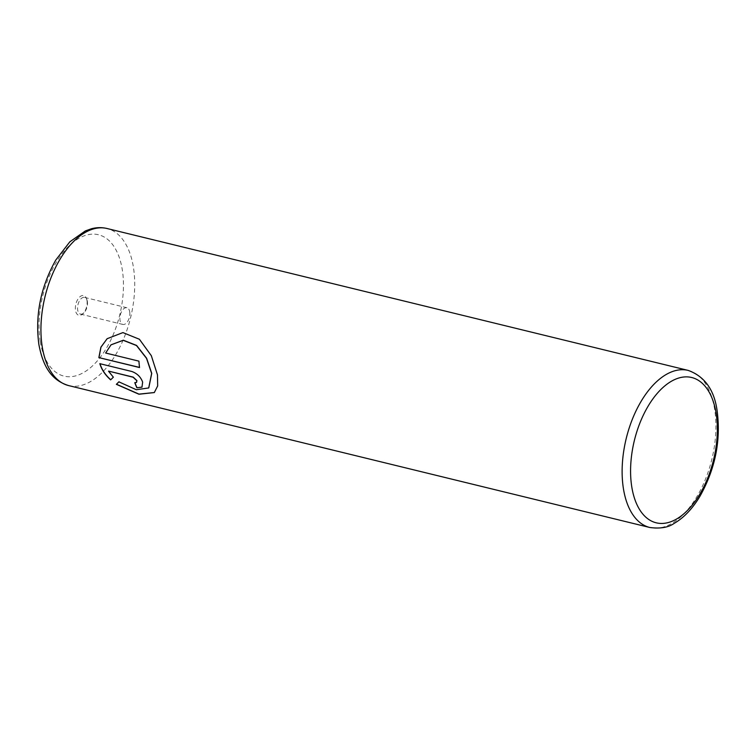 <?xml version="1.0" encoding="UTF-8"?>
<svg xmlns="http://www.w3.org/2000/svg" width="756" height="756" viewBox="0 0 756 756"><rect width="100%" height="100%" fill="white"/><g stroke="black" fill="none" stroke-linecap="round" stroke-linejoin="round"><path stroke-width="0.57" stroke-dasharray="3.78 2.83" d="M86.959 300.378A10.159 5.538 -76.3 0 1 82.905 313.787A10.159 5.538 -76.3 0 1 75.524 310.489A10.159 5.538 -76.3 0 1 79.267 297.401A10.159 5.538 -76.3 0 1 86.571 298.79A10.159 5.538 -76.3 0 1 86.959 300.378M87.356 301.474A8.59 4.678 -76.3 0 1 83.925 312.814A8.59 4.678 -76.3 0 1 80.476 314.09A8.59 4.678 -76.3 0 1 77.679 310.017A8.59 4.678 -76.3 0 1 79.323 301.096A8.59 4.678 -76.3 0 1 84.559 297.401A8.59 4.678 -76.3 0 1 87.025 300.123A8.59 4.678 -76.3 0 1 87.356 301.474M129.711 311.812A8.59 4.678 -76.3 0 1 128.066 320.742A8.59 4.678 -76.3 0 1 122.831 324.437A8.59 4.678 -76.3 0 1 120.034 320.364A8.59 4.678 -76.3 0 1 121.678 311.434A8.59 4.678 -76.3 0 1 126.913 307.739A8.59 4.678 -76.3 0 1 129.711 311.812M107.22 338.641L122.992 332.489L139.491 339.142L151.436 355.603L157.588 374.778L157.787 385.825L154.309 392.562M119.004 381.752L136.411 389.614L148.828 387.856M134.946 382.697A80.854 44.056 -76.3 0 1 134.899 382.555L136.647 382.319M99.99 363.712L131.875 371.366C137.223 373.294 140.852 376.847 142.752 382.016L141.977 387.166M108.666 371.13L113.466 377.093L110.631 379.852M111.094 344.774L105.755 352.92L139.038 361.047A80.854 44.056 103.7 0 0 139.652 367.435L139.539 367.539M688.206 370.412A80.854 44.056 -76.3 0 1 714.543 408.741A80.854 44.056 -76.3 0 1 699.111 492.732A80.854 44.056 -76.3 0 1 649.848 527.499M68.645 385.588A80.854 44.056 103.7 0 0 117.917 350.822A80.854 44.056 103.7 0 0 133.349 266.83A80.854 44.056 103.7 0 0 107.012 228.501M40.276 341.627A72.765 39.652 -76.3 0 1 71.073 243.99A72.765 39.652 -76.3 0 1 122.207 269.24A72.765 39.652 -76.3 0 1 91.419 366.877A72.765 39.652 -76.3 0 1 40.276 341.627M83.925 312.814L82.905 313.787M122.831 324.437L80.476 314.09M126.913 307.739L84.559 297.401M87.025 300.123L86.571 298.79"/><path stroke-width="1.13" d="M154.347 392.525L139.009 394.122L116.481 384.237L119.004 381.752M148.771 387.904L151.748 373.36L146.617 358.24L136.59 345.426L123.341 340.219L111.047 344.812M151.635 373.455L148.715 387.951L136.307 389.718L118.89 381.856L116.367 384.331L138.943 394.235L154.309 392.562L157.673 385.929L157.465 374.881L151.323 355.698L139.406 339.264L122.935 332.593L107.144 338.707L100.907 347.155L98.866 357.607L139.539 367.539A80.854 44.056 -76.3 0 1 138.924 361.151L105.642 353.024L110.981 344.868L123.209 340.323L136.477 345.53L146.513 358.344L151.635 373.455M139.52 367.407L98.866 357.607M98.979 357.503L100.983 347.146L107.106 338.735M136.534 382.423L136.921 380.599L133.207 377.121L108.666 371.13L133.084 377.225L136.808 380.693L136.534 382.423L134.785 382.659A80.854 44.056 103.7 0 0 136.864 387.752L141.977 387.166L142.638 382.12C140.739 376.951 137.119 373.398 131.761 371.47L99.839 363.674C101.682 369.731 105.282 375.118 110.631 379.852L113.353 377.197L108.552 371.234M110.745 379.758C105.415 375.052 101.824 369.656 99.953 363.579M142.034 387.119L136.864 387.752M136.978 387.648A80.854 44.056 -76.3 0 1 134.946 382.697M623.502 489.17A80.854 44.056 -76.3 0 1 638.933 405.178A80.854 44.056 -76.3 0 1 688.206 370.412C704.63 376.384 714.259 389.841 717.113 410.763C721.026 440.285 715.327 468.739 700.037 496.125C692.619 508.571 684.029 517.624 674.276 523.303C668.465 527.471 660.328 528.869 649.848 527.499A80.854 44.056 -76.3 0 1 623.502 489.17M716.074 412.965A74.787 40.758 103.7 0 0 663.503 387.015A74.787 40.758 103.7 0 0 631.855 487.365A74.787 40.758 103.7 0 0 684.416 513.315A74.787 40.758 103.7 0 0 716.074 412.965M107.012 228.501A80.854 44.056 103.7 0 0 57.739 263.268A80.854 44.056 103.7 0 0 42.308 347.259A80.854 44.056 103.7 0 0 68.645 385.588C49.839 379.805 42.648 364.165 38.887 344.556C34.993 315.299 40.635 287.119 55.783 260.036L69.854 241.807L85.352 230.92L91.542 228.728C96.768 227.367 101.928 227.291 107.012 228.501L688.206 370.412M649.848 527.499L68.645 385.588"/></g></svg>
